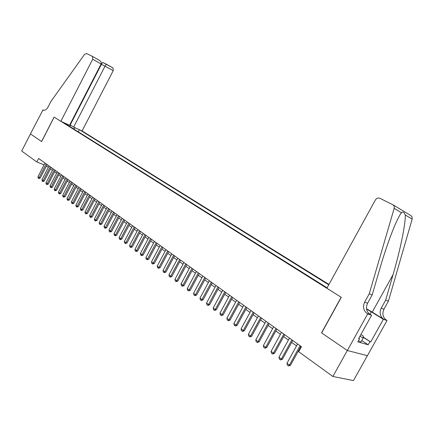 <?xml version="1.0" encoding="UTF-8"?>
<svg xmlns="http://www.w3.org/2000/svg" width="434" height="434" viewBox="0 0 434 434"><rect width="100%" height="100%" fill="white"/><g stroke="black" fill="none" stroke-linecap="round" stroke-linejoin="round"><path stroke-width="0.65" d="M328.956 284.444L82.086 130.949L113.214 70.644L101.046 64.091M367.376 355.663L353.477 380.585L332.883 376.479L347.314 350.488L321.513 332.856L341.157 297.241L54.169 117.104L41.621 141.582L30.434 133.938L21.7 151.027L36.825 161.985L44.105 164.833M332.883 376.479L298.684 351.703L301.435 346.706L38.621 158.481L36.825 161.985M63.142 122.339L327.09 287.84M328.744 284.829L79.905 129.956M46.454 165.978L48.342 167.334M50.501 168.886L52.427 170.274M54.608 171.842L56.572 173.253M58.769 174.831L60.771 176.275M62.99 177.869L65.035 179.34M67.27 180.951L69.359 182.448M71.61 184.07L73.742 185.606M76.015 187.238L78.191 188.806M80.485 190.455L82.704 192.05M85.015 193.716L87.283 195.349M89.616 197.025L91.932 198.691M94.287 200.383L96.646 202.087M99.023 203.796L101.437 205.526M103.835 207.251L106.297 209.025M108.717 210.767L111.234 212.579M113.675 214.331L116.241 216.181M118.71 217.955L121.336 219.843M123.82 221.633L126.5 223.559M129.012 225.365L131.752 227.34M134.285 229.163L137.084 231.176M139.645 233.015L142.504 235.076M145.092 236.931L148.01 239.036M150.62 240.913L153.609 243.062M156.245 244.955L159.294 247.152M161.958 249.067L165.077 251.313M167.768 253.25L170.958 255.545M173.676 257.498L176.936 259.841M179.681 261.816L183.018 264.219M185.79 266.21L189.202 268.668M192.002 270.68L195.49 273.192M198.322 275.227L201.891 277.793M204.756 279.854L208.401 282.48M211.298 284.563L215.031 287.248M217.955 289.353L221.779 292.104M224.736 294.23L228.647 297.04M231.637 299.194L235.64 302.075M238.662 304.25L242.763 307.196M245.818 309.399L250.017 312.415M253.109 314.639L257.405 317.731M260.536 319.983L264.935 323.151M268.103 325.429L272.606 328.668M275.812 330.974L280.429 334.294M283.673 336.627L288.404 340.034M291.686 342.393L296.531 345.882M299.856 348.269L300.371 348.638M78.256 131.811L79.346 129.701M75.332 127.878L73.422 128.784M66.89 124.688L66.727 123.967M70.677 125.258L69.765 126.489M300.068 345.724L289.418 365.075L290.487 365.292L288.556 365.981L287.335 365.07L286.983 363.253L297.594 343.95M300.919 346.337L290.487 365.292M286.983 363.253L289.418 365.075L288.556 365.981M360.893 334.527L363.291 336.1L363.258 337.88L360.985 341.965L358.441 340.766M363.258 337.88L359.911 336.296M326.856 288.263L375.377 199.976C376.571 198.197 378.057 197.633 379.848 198.278L393.139 204.881L394.115 206.15L394.322 207.815L369.263 293.769L364.631 302.129C362.569 306.789 363.41 310.598 367.159 313.56L367.696 313.896L347.357 350.52L321.643 332.943L341.292 297.323L326.856 288.263M410.694 215.47L412.067 216.94L412.164 219.11L388.414 301.185L385.674 300.127L393.063 274.63C400.219 250.385 405.899 222.599 405.231 214.976C404.195 212.204 402.947 211.456 401.477 212.736C399.714 214.917 397.36 219.458 394.408 226.353C389.428 238.38 384.573 252.49 379.848 268.689L372.198 294.908L367.593 303.214C365.536 307.842 366.383 311.634 370.121 314.579L367.175 313.57L370.137 314.59M372.198 294.908L369.263 293.769M388.414 301.185L383.949 309.203C381.963 313.679 382.815 317.352 386.493 320.221L387.019 320.547L367.43 355.679L347.357 350.52M393.063 274.63L372.236 312.111L383.732 319.272C380.043 316.386 379.191 312.692 381.188 308.194L385.674 300.127M363.269 337.099L370.712 341.981L363.263 337.397M358.804 338.281L359.547 338.77L357.822 341.873L368.184 344.775L369.876 341.742M359.547 338.77L358.674 338.52L371.607 315.241L367.696 313.896M387.019 320.547L383.358 319.288L366.551 308.965M370.712 341.981L383.358 319.288M372.236 312.111L366.518 308.731M368.71 313.429L371.607 315.241M368.184 344.775L361.777 340.538M73.644 127.113L105.061 66.114L106.417 64.248L102.777 62.447L101.42 64.297L70.2 124.959L73.644 127.113L82.086 130.949M41.561 141.544L54.109 117.066L60.847 121.292L92.708 59.246L92.491 56.442L86.55 53.507L84.467 54.505L50.968 101.377L48.136 106.916C46.465 109.748 44.718 110.789 42.906 110.035L30.413 133.922L41.631 141.571M42.695 109.9L43.541 110.29M69.814 124.786L70.2 124.959M60.847 121.292L69.57 125.258L101.127 63.928L92.708 59.246M102.777 62.447L113.073 67.959L113.214 70.644M92.572 56.485L99.484 60.353C101.051 61.476 101.599 62.664 101.127 63.928M113.073 67.959L106.417 64.248M291.876 339.86L281.351 359.032L282.425 359.26L280.505 359.943L279.312 359.048L278.959 357.242L289.451 338.124M292.738 340.478L282.425 359.26M278.959 357.242L281.351 359.032L280.505 359.943M283.847 334.109L273.436 353.108L274.516 353.347L272.612 354.019L271.44 353.14L271.093 351.35L281.465 332.401M284.715 334.728L274.516 353.347M271.093 351.35L273.436 353.108L272.612 354.019M275.964 328.467L265.673 347.298L266.753 347.542L264.87 348.204L263.72 347.346L263.373 345.572L273.632 326.791M276.843 329.091L266.753 347.542M263.373 345.572L265.673 347.298L264.87 348.204M268.239 322.929L258.056 341.591L259.141 341.846L257.275 342.502L256.147 341.656L255.8 339.903L265.95 321.29M269.118 323.563L259.141 341.846M255.8 339.903L258.056 341.591L257.275 342.502M260.655 317.498L250.586 335.997L251.671 336.258L249.821 336.909L248.715 336.079L248.367 334.337L258.409 315.892M261.545 318.133L251.671 336.258M248.367 334.337L250.586 335.997L249.821 336.909M253.212 312.171L243.252 330.507L244.342 330.773L242.503 331.419L241.418 330.605L241.076 328.88L251.009 310.592M254.107 312.811L244.342 330.773M241.076 328.88L243.252 330.507L242.503 331.419M245.91 306.936L236.047 325.115L237.143 325.391L235.32 326.026L234.257 325.229L233.915 323.514L243.74 305.39M246.805 307.581L237.143 325.391M233.915 323.514L236.047 325.115L235.32 326.026M238.738 301.804L228.984 319.82L230.08 320.108L228.273 320.737L227.226 319.95L226.884 318.252L236.611 300.279M239.639 302.449L230.08 320.108M226.884 318.252L228.984 319.82L228.273 320.737M231.696 296.758L222.04 314.628L223.141 314.916L221.345 315.54L220.32 314.764L219.984 313.088L229.608 295.261M232.602 297.409L223.141 314.916M219.984 313.088L222.04 314.628L221.345 315.54M224.779 291.805L215.226 309.523L216.327 309.816L214.548 310.435L213.539 309.675L213.202 308.01L222.729 290.335M225.691 292.456L216.327 309.816M213.202 308.01L215.226 309.523L214.548 310.435M217.987 286.939L208.526 304.511L209.633 304.809L207.87 305.422L206.877 304.673L206.546 303.024L215.975 285.496M218.904 287.596L209.633 304.809M206.546 303.024L208.526 304.511L207.87 305.422M211.315 282.16L201.951 299.585L203.058 299.894L201.305 300.496L200.334 299.764L199.998 298.125L209.334 280.744M212.231 282.822L203.058 299.894M199.998 298.125L201.951 299.585L201.305 300.496M204.756 277.467L195.49 294.746L196.597 295.06L194.861 295.657L193.9 294.936L193.569 293.308L202.814 276.073M205.678 278.129L196.597 295.06M193.569 293.308L195.49 294.746L194.861 295.657M198.316 272.85L189.137 289.988L190.244 290.308L188.524 290.899L187.58 290.194L187.255 288.577L196.401 271.483M199.239 273.518L190.244 290.308M187.255 288.577L189.137 289.988L188.524 290.899M191.985 268.32L182.893 285.317L184.005 285.637L182.296 286.223L181.369 285.529L181.043 283.928L190.103 266.975M192.913 268.982L184.005 285.637M181.043 283.928L182.893 285.317L182.296 286.223M185.757 263.861L176.757 280.722L177.869 281.048L176.171 281.628L175.265 280.944L174.94 279.36L183.913 262.537M186.691 264.528L177.869 281.048M174.94 279.36L176.757 280.722L176.171 281.628M179.638 259.478L170.725 276.203L171.837 276.539L170.155 277.109L169.26 276.436L168.934 274.863L177.826 258.176M180.571 260.145L171.837 276.539M168.934 274.863L170.725 276.203L170.155 277.109M173.622 255.17L164.795 271.765L165.902 272.102L164.236 272.666L163.358 272.01L163.032 270.447L171.837 253.89M174.56 255.838L165.902 272.102M163.032 270.447L164.795 271.765L164.236 272.666M167.708 250.933L158.958 267.393L160.07 267.735L158.415 268.299L157.547 267.648L157.227 266.102L165.951 249.675M168.642 251.601L160.07 267.735M157.227 266.102L158.958 267.393L158.415 268.299M161.887 246.762L153.224 263.102L154.33 263.443L152.687 264.002L151.835 263.362L151.52 261.827L160.157 245.525M162.826 247.434L154.33 263.443M151.52 261.827L153.224 263.102L152.687 264.002M156.164 242.666L147.576 258.876L148.688 259.223L147.055 259.771L146.22 259.147L145.9 257.617L154.461 241.445M157.103 243.338L148.688 259.223M145.9 257.617L147.576 258.876L147.055 259.771M150.533 238.629L142.026 254.715L143.133 255.067L141.517 255.615L140.692 254.997L140.377 253.483L148.857 237.431M151.471 239.308L143.133 255.067M140.377 253.483L142.026 254.715L141.517 255.615M144.989 234.664L136.564 250.624L137.67 250.982L136.064 251.519L135.251 250.912L134.941 249.409L143.345 233.481M145.933 235.337L137.67 250.982M134.941 249.409L136.564 250.624L136.064 251.519M139.536 230.758L131.182 246.599L132.294 246.957L130.699 247.494L129.896 246.897L129.587 245.405L137.92 229.597M140.48 231.43L132.294 246.957M129.587 245.405L131.182 246.599L130.699 247.494M134.171 226.911L125.893 242.639L126.999 242.997L125.415 243.528L124.629 242.942L124.319 241.461L132.576 225.772M135.115 227.59L126.999 242.997M124.319 241.461L125.893 242.639L125.415 243.528M128.887 223.13L120.685 238.738L121.791 239.101L120.218 239.628L119.442 239.047L119.133 237.577L127.319 222.007M129.831 223.808L121.791 239.101M119.133 237.577L120.685 238.738L120.218 239.628M123.685 219.403L115.552 234.897L116.659 235.266L115.097 235.787L114.337 235.212L114.033 233.758L122.144 218.302M124.634 220.081L116.659 235.266M114.033 233.758L115.552 234.897L115.097 235.787M118.569 215.741L110.507 231.116L111.614 231.49L110.057 232.006L109.308 231.441L109.005 229.993L117.044 214.651M119.513 216.42L111.614 231.49M109.005 229.993L110.507 231.116L110.057 232.006M113.524 212.128L105.533 227.394L106.639 227.769L105.099 228.279L104.361 227.725L104.057 226.288L112.026 211.054M114.473 212.806L106.639 227.769M104.057 226.288L105.533 227.394L105.099 228.279M108.56 208.575L100.639 223.727L101.74 224.107L100.211 224.611L99.484 224.063L99.18 222.637L107.084 207.517M109.509 209.253L101.74 224.107M99.18 222.637L100.639 223.727L100.211 224.611M103.672 205.07L95.816 220.114L96.918 220.494L95.399 220.998L94.683 220.461L94.384 219.045L102.218 204.029M104.621 205.749L96.918 220.494M94.384 219.045L95.816 220.114L95.399 220.998M98.854 201.62L91.064 216.561L92.165 216.94L90.657 217.439L89.952 216.908L89.654 215.503L97.422 200.595M99.804 202.298L92.165 216.94M89.654 215.503L91.064 216.561L90.657 217.439M94.107 198.224L86.382 213.056L87.484 213.441L85.986 213.935L85.292 213.409L84.993 212.014L92.702 197.215M95.057 198.902L87.484 213.441M84.993 212.014L86.382 213.056L85.986 213.935M89.437 194.877L81.771 209.6L82.872 209.991L81.38 210.479L80.697 209.964L80.404 208.575L88.048 193.879M90.38 195.555L82.872 209.991M80.404 208.575L81.771 209.6L81.38 210.479M84.831 191.573L77.23 206.199L78.326 206.589L76.851 207.072L76.172 206.568L75.879 205.19L83.458 190.597M85.775 192.257L78.326 206.589M75.879 205.19L77.23 206.199L76.851 207.072M80.29 188.323L72.749 202.846L73.845 203.237L72.38 203.72L71.713 203.221L71.42 201.853L78.939 187.358M81.234 189.002L73.845 203.237M71.42 201.853L72.749 202.846L72.38 203.72M75.814 185.123L68.339 199.542L69.435 199.938L67.975 200.41L67.319 199.922L67.026 198.56L74.485 184.168M76.764 185.801L69.435 199.938M67.026 198.56L68.339 199.542L67.975 200.41M71.404 181.96L63.988 196.287L65.084 196.683L63.63 197.155L62.984 196.667L62.697 195.322L70.096 181.021M72.353 182.638L65.084 196.683M62.697 195.322L63.988 196.287L63.63 197.155M67.058 178.851L59.702 193.076L60.793 193.472L59.349 193.938L58.715 193.461L58.427 192.121L65.767 177.924M68.002 179.53L60.793 193.472M58.427 192.121L59.702 193.076L59.349 193.938M62.773 175.781L55.476 189.913L56.561 190.309L55.134 190.776L54.505 190.304L54.217 188.969L61.498 174.869M63.717 176.459L56.561 190.309M54.217 188.969L55.476 189.913L55.134 190.776M58.547 172.754L51.304 186.794L52.395 187.19L50.973 187.651L50.349 187.184L50.067 185.866L57.293 171.853M59.491 173.432L52.395 187.19M50.067 185.866L51.304 186.794L50.973 187.651M54.38 169.77L47.197 183.712L48.282 184.114L46.867 184.569L46.259 184.114L45.971 182.801L53.143 168.886M55.324 170.448L48.282 184.114M45.971 182.801L47.197 183.712L46.867 184.569M50.273 166.83L43.145 180.68L44.225 181.081L42.82 181.531L42.217 181.081L41.935 179.779L49.053 165.951M51.217 167.502L44.225 181.081M41.935 179.779L43.145 180.68L42.82 181.531M46.221 163.927L39.147 177.685L40.226 178.086L38.832 178.537L38.235 178.092L37.959 176.795L45.017 163.065M47.165 164.6L40.226 178.086M37.959 176.795L39.147 177.685L38.832 178.537M367.593 303.214L364.631 302.129M381.188 308.194L383.949 309.203M412.164 219.11L405.231 214.976M401.477 212.736L394.202 208.396M383.743 319.278L386.51 320.227M369.974 314.221L371.325 311.791M43.362 110.241L42.906 110.035M383.732 319.272L386.493 320.221M411.101 215.714L393.139 204.881M92.599 56.507L99.484 60.353"/></g></svg>
